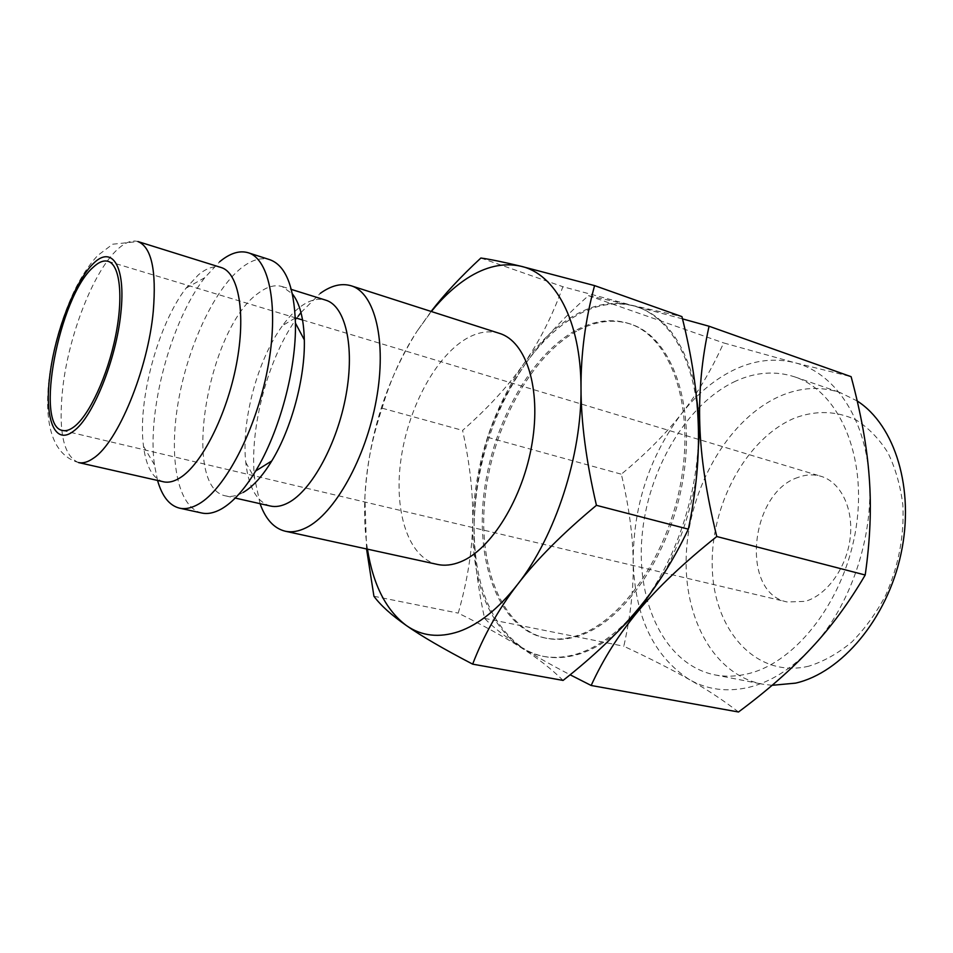 <?xml version="1.0" encoding="UTF-8"?>
<svg xmlns="http://www.w3.org/2000/svg" width="953" height="953" viewBox="0 0 953 953"><rect width="100%" height="100%" fill="white"/><g stroke="black" fill="none" stroke-linecap="round" stroke-linejoin="round"><path stroke-width="0.71" stroke-dasharray="4.76 3.57" d="M260.062 503.684L254.606 478.18C248.936 428.481 268.293 356.493 298.122 316.325L282.588 325.545C288.556 317.337 294.691 310.94 300.993 306.342C309.808 299.981 318.052 297.92 325.712 300.147M300.981 312.536L320.256 293.369M499.539 333.395C488.794 330.155 477.501 332.037 465.683 339.042C434.568 357.72 407.515 409.754 400.748 460.942C393.863 512.095 408.42 557.862 437.427 564.426M270.366 506.019C256.774 501.969 248.578 487.436 245.779 462.419C241.133 420.69 257.632 359.305 282.588 325.545M243.182 492.427C236.94 495.953 231.174 497.132 225.897 495.941C180.617 488.222 207.683 328.344 258.263 293.238C266.852 286.662 274.821 284.435 282.183 286.567L292.404 293.905M201.738 513C177.711 507.449 168.705 459.012 177.949 403.762C187.098 348.464 213.222 290.891 240.764 268.412C251.223 259.978 260.919 257.072 269.842 259.704M157.555 480.455L154.434 464.766C146.857 410.648 171.04 320.72 204.728 277.704L219.631 261.777M163.499 481.801C152.849 478.74 146.19 466.91 143.522 446.326C137.339 401.07 157.995 324.246 186.038 288.175L198.379 274.869C206.622 267.984 214.199 265.53 221.108 267.507M563.08 680.418C551.179 668.696 537.051 657.689 520.707 647.397C504.399 637.033 483.588 625.621 458.25 613.124C467.435 580.83 472.247 550.691 472.688 522.709C474.88 464.004 491.748 411.243 523.316 364.427C538.779 342.472 556.052 325.997 575.124 315.002C594.291 304.198 613.124 300.934 631.613 305.234C667.922 313.62 696.369 359.472 698.251 424.216C700.931 488.401 675.403 565.284 636.985 610.325C617.473 633.257 597.245 647.873 576.327 654.187C555.539 660.048 537.004 657.773 520.707 647.397C487.996 623.167 471.997 581.604 472.688 522.709C473.319 494.655 469.948 463.885 462.598 430.399C487.602 408.444 507.842 386.441 523.316 364.427C538.886 342.568 552.073 316.658 562.878 286.71L631.613 305.234L681.943 316.622M431.113 311.44L416.949 331.346L431.34 311.512M575.171 330.703C528.82 356.636 491.283 426.92 483.695 496.096C475.952 565.177 499.86 628.575 545.08 637.998C554.956 639.951 565.343 639.237 576.255 635.877C621.749 622.44 669.375 553.896 681.633 477.81C694.201 401.701 669.328 336.48 629.576 323.722C612.005 318.088 593.862 320.422 575.171 330.703M576.613 331.179C530.237 357.077 492.701 427.313 485.125 496.453C477.405 565.498 501.361 628.873 546.605 638.307C556.481 640.249 566.88 639.546 577.804 636.187C623.31 622.762 670.936 554.277 683.194 478.239C695.738 402.19 670.817 337.005 631.053 324.223C613.458 318.588 595.315 320.911 576.613 331.179M738.492 711.998C723.53 700.443 707.15 689.627 689.364 679.572C671.591 669.447 649.743 658.332 623.822 646.241C630.624 615.793 633.757 587.382 633.197 561.019C633.304 505.686 649.434 456.558 681.574 413.626C697.346 393.565 715.203 378.794 735.156 369.299C755.217 360.008 775.111 357.816 794.85 362.724C833.625 372.313 865.026 416.544 869.196 476.941C874.151 536.861 850.1 607.347 811.265 648.159C791.526 668.946 770.691 682.014 748.76 687.363C726.948 692.307 707.15 689.698 689.364 679.572C653.484 656.033 634.758 616.52 633.197 561.019C632.78 534.597 628.825 505.65 621.332 474.189C645.717 453.95 665.802 433.758 681.574 413.626C697.417 393.637 711.45 370.074 723.649 342.925L794.85 362.724L851.112 376.673M617.02 632.411C603.999 643.215 590.955 650.577 577.875 654.485C557.088 660.334 538.528 658.058 522.22 647.683C534.681 655.616 550.643 664.646 570.12 674.784M682.503 318.874L633.078 305.746L588.466 295.656C561.377 319.731 540.137 342.806 524.734 364.856C540.196 342.925 557.469 326.474 576.553 315.491C595.732 304.698 614.578 301.446 633.078 305.746C663.383 313.811 684.135 340.829 695.309 386.811M772.121 685.314L761.733 684.028C711.343 673.747 681.443 613.077 686.672 547.999C691.699 482.826 730.212 417.974 780.257 396.031C800.532 387.311 820.473 386.144 840.093 392.541L857.2 400.975M808.847 666.159C756.051 678.87 713.928 630.35 712.272 568.083C709.973 505.9 745.913 438.392 794.766 418.022C816.054 410.147 836.52 410.814 856.163 420.011C868.421 427.802 878.976 438.654 887.827 452.58C895.403 468.042 900.418 485.482 902.848 504.899C904.337 535.657 898.679 565.665 885.837 594.946C876.284 613.101 864.931 628.801 851.803 642.036C837.997 653.472 823.678 661.513 808.847 666.159M735.656 381.14C686.077 404.06 647.563 470.425 641.977 536.801C636.199 603.082 665.039 664.682 714.69 674.843C725.412 676.94 736.562 676.559 748.176 673.7C796.946 662.204 845.704 598.591 856.259 526.58C867.147 454.569 838.235 391.099 794.79 376.9C775.456 370.61 755.741 372.015 735.656 381.14M798.137 477.382C749.677 492.641 739.933 593.064 787.19 601.974L805.166 601.367C826.763 595.303 846.562 568.012 850.124 538.314C853.817 508.616 840.784 482.063 820.986 476.297C813.564 474.129 805.952 474.499 798.137 477.382M696.667 475.249C690.901 511.737 679.441 545.342 662.287 576.077M474.129 523.054C476.286 464.373 493.154 411.648 524.734 364.856C509.152 386.978 496.835 411.136 487.769 437.344C479.24 466.279 474.689 494.845 474.129 523.054C473.45 551.132 476.929 582.914 484.577 618.39C493.356 627.527 505.9 637.283 522.22 647.683C489.485 623.465 473.45 581.914 474.129 523.054M588.466 295.656L723.649 342.925M487.769 437.344L621.332 474.189M484.577 618.39L623.822 646.241M367.453 549.154C364.904 532.775 364.046 515.382 364.904 496.978C368.632 436.057 385.977 380.855 416.949 331.346C401.689 354.802 390.075 380.426 382.105 408.194C372.004 438.082 366.262 467.685 364.904 496.978L366.56 548.964M480.872 258.025L562.878 286.71M382.105 408.194L462.598 430.399M373.933 596.268L458.25 613.124M78.515 462.55C63.303 456.01 58.073 430.923 62.827 387.275C68.902 334.848 93.263 271.927 116.957 249.9C124.688 242.574 131.681 239.787 137.935 241.55L112.668 244.218L97.837 255.392C88.76 265.101 80.671 277.43 73.584 292.38C60.944 319.946 52.737 349.072 48.96 379.77C44.684 418.534 49.818 454.259 78.515 462.55M245.779 462.419L254.606 478.18M225.897 495.941L235.236 498.062M143.522 446.326L154.434 464.766M186.038 288.175L204.728 277.704M545.08 637.998L546.605 638.307M714.69 674.843L761.733 684.028M62.541 430.458L787.19 601.974M108.023 261.313L295.275 317.778M302.566 319.97L820.986 476.297M794.79 376.9L840.093 392.541M629.576 323.722L631.053 324.223M282.183 286.567L291.332 289.414"/><path stroke-width="1.43" d="M320.256 293.369C331.239 285.459 341.543 282.934 351.169 285.793C374.934 292.821 387.025 341.15 376.328 399.76C365.821 458.333 334.432 514.036 306.151 527.736C298.634 531.452 291.654 532.608 285.197 531.202C273.987 528.415 265.613 519.242 260.062 503.684M298.122 316.325L300.981 312.536M285.197 531.202L437.427 564.426C444.634 565.987 452.306 565.141 460.442 561.877C491.069 549.881 523.102 498.288 532.119 443.157C541.352 388.002 526.056 341.365 499.539 333.395L351.169 285.793M291.332 289.414L325.712 300.147C345.308 305.818 354.945 346.106 346.058 394.923C337.326 443.693 311.619 490.628 288.271 502.767C281.826 506.174 275.87 507.258 270.366 506.019L235.236 498.062M219.631 261.777C229.947 253.2 239.465 250.198 248.197 252.748L269.842 259.704C285.626 265.411 294.143 286.531 295.43 323.079C296.478 368.811 279.503 431.959 255.654 470.996C244.278 489.735 232.854 502.386 221.394 508.973C214.27 512.952 207.73 514.298 201.738 513L179.521 508.152C169.396 505.578 162.07 496.346 157.555 480.455M248.197 252.748C269.747 259.025 279.289 308.438 267.495 369.442C255.88 430.387 225.146 489.044 198.808 503.97C191.803 508.032 185.37 509.426 179.521 508.152M179.891 477.906C173.911 481.622 168.443 482.921 163.499 481.801L78.515 462.55C82.994 463.551 88.01 462.074 93.585 458.107C117.803 442.43 148.013 369.538 153.278 311.226C156.59 270.283 151.467 247.065 137.935 241.55L221.108 267.507C238.762 272.534 246.208 313.74 236.392 364.522C226.707 415.27 201.571 464.671 179.891 477.906M458.798 631.577C438.964 638.105 421.524 636.104 406.454 625.597C421.25 635.996 443.324 648.85 472.664 664.146C483.505 635.818 498.479 609.229 517.598 584.392C498.395 608.836 478.799 624.56 458.798 631.577M431.34 311.512C442.645 297.598 454.569 286.543 467.113 278.359C485.506 266.459 503.41 262.42 520.814 266.221C503.422 262.027 490.104 259.299 480.872 258.025C460.668 276.763 444.086 294.572 431.113 311.44M570.12 674.784L591.158 685.481C603.32 658.88 619.128 633.936 638.558 610.659L617.02 632.411M857.2 400.975C894.927 425.121 915.035 489.02 900.966 553.979C887.088 618.973 841.368 672.782 795.612 683.122L772.121 685.314M74.239 426.646C69.891 429.994 65.995 431.256 62.541 430.458C34.213 426.289 59.122 296.919 92.989 267.448C98.576 262.123 103.579 260.086 108.023 261.313C119.887 264.565 123.616 296.395 115.575 336.064C107.629 375.696 89.368 415.139 74.239 426.646M695.309 386.811L699.8 424.693L696.667 475.249M662.287 576.077L638.558 610.659C657.796 587.477 683.861 562.758 716.775 536.527C706.447 494.607 700.789 457.333 699.8 424.693C698.704 391.909 701.789 359.09 709.056 326.236L682.503 318.874M709.056 326.236L851.112 376.673C860.952 413.09 866.98 446.516 869.196 476.941C871.554 507.294 870.232 539.982 865.205 575.004C848.825 602.939 830.837 627.336 811.265 648.159C791.74 669.149 767.475 690.437 738.492 711.998L591.158 685.481M716.775 536.527L865.205 575.004M581.008 388.062C581.866 455.081 555.396 536.396 517.598 584.392C536.503 559.661 562.782 533.299 596.435 505.328C586.19 461.252 581.056 422.167 581.008 388.062C580.853 353.789 585.368 319.636 594.577 285.602L520.814 266.221C555.015 273.618 580.937 320.399 581.008 388.062M366.56 548.964L373.933 596.268C380.557 605.31 391.397 615.09 406.454 625.597C386.144 610.385 373.147 584.904 367.453 549.154M594.577 285.602L681.943 316.622C691.771 355.767 697.203 391.635 698.251 424.216C699.49 456.713 696.19 491.7 688.34 529.153C673.509 560.304 656.391 587.358 636.985 610.325C617.663 633.471 593.028 656.843 563.08 680.418L472.664 664.146M596.435 505.328L688.34 529.153M292.404 293.905C299.79 303.268 303.769 318.588 304.329 339.864C305.282 377.519 291.487 428.838 271.772 460.93C262.361 476.333 252.831 486.84 243.182 492.427M120.828 313.227C116.218 359.65 92.667 417.652 73.726 431.006C54.488 446.409 44.124 418.117 49.901 375.005C55.214 332.144 74.751 281.433 93.465 263.421C112.216 244.766 126.022 266.28 120.828 313.227M295.275 317.778L302.566 319.97M304.329 339.864L295.43 323.079M271.772 460.93L255.654 470.996"/></g></svg>
